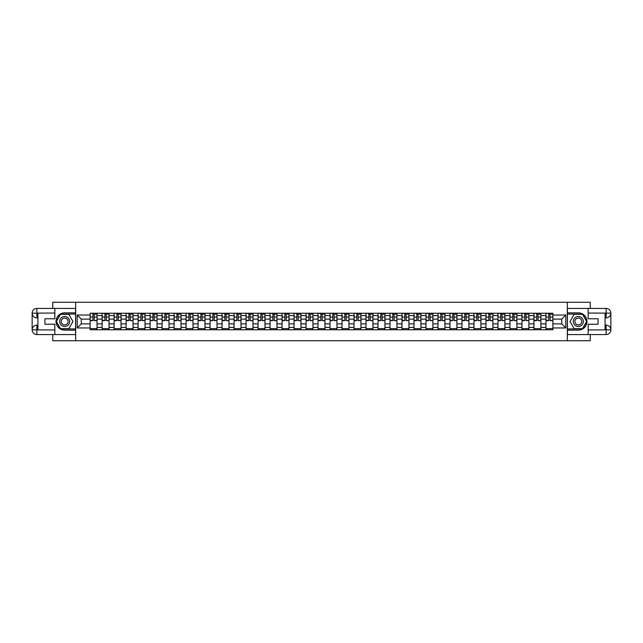 <?xml version="1.0" encoding="UTF-8"?>
<svg xmlns="http://www.w3.org/2000/svg" width="643" height="643" viewBox="0 0 643 643"><rect width="100%" height="100%" fill="white"/><g stroke="black" fill="none" stroke-linecap="round" stroke-linejoin="round"><path stroke-width="0.96" d="M52.758 334.569L52.758 340.726L590.242 340.726L590.242 334.569M590.242 308.431L590.242 302.274L52.758 302.274L52.758 308.431M102.124 329.763L102.124 315.576L97.045 315.576L97.045 329.763M97.045 315.576L97.045 313.237M102.124 315.576L102.124 313.237M109.045 313.237L109.045 329.763M114.116 329.763L114.116 313.237M121.037 313.237L121.037 329.763M126.116 329.763L126.116 313.237M133.037 313.237L133.037 329.763M138.108 329.763L138.108 313.237M145.029 313.237L145.029 329.763M150.108 329.763L150.108 313.237M157.029 313.237L157.029 329.763M162.1 329.763L162.1 313.237M169.021 313.237L169.021 329.763M174.092 329.763L174.092 313.237M181.013 313.237L181.013 329.763M186.092 329.763L186.092 313.237M193.013 313.237L193.013 329.763M198.084 329.763L198.084 313.237M205.004 313.237L205.004 329.763M210.084 329.763L210.084 313.237M217.004 313.237L217.004 329.763M222.076 329.763L222.076 313.237M228.996 313.237L228.996 329.763M234.076 329.763L234.076 313.237M240.996 313.237L240.996 329.763M246.068 329.763L246.068 313.237M252.988 313.237L252.988 329.763M258.06 329.763L258.06 313.237M264.98 313.237L264.98 329.763M270.06 329.763L270.06 313.237M276.98 313.237L276.98 329.763M282.052 329.763L282.052 313.237M288.972 313.237L288.972 329.763M294.052 329.763L294.052 313.237M300.972 313.237L300.972 329.763M306.044 329.763L306.044 313.237M312.964 313.237L312.964 329.763M318.036 329.763L318.036 313.237M324.964 313.237L324.964 329.763M330.036 329.763L330.036 313.237M336.956 313.237L336.956 329.763M342.028 329.763L342.028 313.237M348.948 313.237L348.948 329.763M354.028 329.763L354.028 313.237M360.948 313.237L360.948 329.763M366.02 329.763L366.02 313.237M372.94 313.237L372.94 329.763M378.02 329.763L378.02 313.237M384.94 313.237L384.94 329.763M390.012 329.763L390.012 313.237M396.932 313.237L396.932 329.763M402.004 329.763L402.004 313.237M408.924 313.237L408.924 329.763M414.004 329.763L414.004 313.237M420.924 313.237L420.924 329.763M425.996 329.763L425.996 313.237M432.916 313.237L432.916 329.763M437.996 329.763L437.996 313.237M444.916 313.237L444.916 329.763M449.987 329.763L449.987 313.237M456.908 313.237L456.908 329.763M461.987 329.763L461.987 313.237M468.908 313.237L468.908 329.763M473.979 329.763L473.979 313.237M480.9 313.237L480.9 329.763M485.971 329.763L485.971 313.237M492.892 313.237L492.892 329.763M497.971 329.763L497.971 313.237M504.892 313.237L504.892 329.763M509.963 329.763L509.963 313.237M516.884 313.237L516.884 329.763M521.963 329.763L521.963 313.237M528.884 313.237L528.884 329.763M533.955 329.763L533.955 313.237M540.876 313.237L540.876 329.763M545.955 329.763L545.955 313.237M545.955 323.887L540.876 323.887M533.955 323.887L528.884 323.887M521.963 323.887L516.884 323.887M509.963 323.887L504.892 323.887M497.971 323.887L492.892 323.887M485.971 323.887L480.9 323.887M473.979 323.887L468.908 323.887M461.987 323.887L456.908 323.887M449.987 323.887L444.916 323.887M437.996 323.887L432.916 323.887M425.996 323.887L420.924 323.887M414.004 323.887L408.924 323.887M402.004 323.887L396.932 323.887M390.012 323.887L384.94 323.887M378.02 323.887L372.94 323.887M366.02 323.887L360.948 323.887M354.028 323.887L348.948 323.887M342.028 323.887L336.956 323.887M330.036 323.887L324.964 323.887M318.036 323.887L312.964 323.887M306.044 323.887L300.972 323.887M294.052 323.887L288.972 323.887M282.052 323.887L276.98 323.887M270.06 323.887L264.98 323.887M258.06 323.887L252.988 323.887M246.068 323.887L240.996 323.887M234.076 323.887L228.996 323.887M222.076 323.887L217.004 323.887M210.084 323.887L205.004 323.887M198.084 323.887L193.013 323.887M186.092 323.887L181.013 323.887M174.092 323.887L169.021 323.887M162.1 323.887L157.029 323.887M150.108 323.887L145.029 323.887M138.108 323.887L133.037 323.887M126.116 323.887L121.037 323.887M114.116 323.887L109.045 323.887M102.124 323.887L97.045 323.887M545.955 319.113L540.876 319.113M533.955 319.113L528.884 319.113M521.963 319.113L516.884 319.113M509.963 319.113L504.892 319.113M497.971 319.113L492.892 319.113M485.971 319.113L480.9 319.113M473.979 319.113L468.908 319.113M461.987 319.113L456.908 319.113M449.987 319.113L444.916 319.113M437.996 319.113L432.916 319.113M425.996 319.113L420.924 319.113M414.004 319.113L408.924 319.113M402.004 319.113L396.932 319.113M390.012 319.113L384.94 319.113M378.02 319.113L372.94 319.113M366.02 319.113L360.948 319.113M354.028 319.113L348.948 319.113M342.028 319.113L336.956 319.113M330.036 319.113L324.964 319.113M318.036 319.113L312.964 319.113M306.044 319.113L300.972 319.113M294.052 319.113L288.972 319.113M282.052 319.113L276.98 319.113M270.06 319.113L264.98 319.113M258.06 319.113L252.988 319.113M246.068 319.113L240.996 319.113M234.076 319.113L228.996 319.113M222.076 319.113L217.004 319.113M210.084 319.113L205.004 319.113M198.084 319.113L193.013 319.113M186.092 319.113L181.013 319.113M174.092 319.113L169.021 319.113M162.1 319.113L157.029 319.113M150.108 319.113L145.029 319.113M138.108 319.113L133.037 319.113M126.116 319.113L121.037 319.113M114.116 319.113L109.045 319.113M102.124 319.113L97.045 319.113M81.283 323.887L90.124 323.887L90.124 319.113L81.283 319.113L81.283 323.887L77.208 327.962L77.208 315.038L90.124 315.038L90.124 319.113M552.876 319.113L552.876 323.887L561.717 323.887L561.717 319.113L552.876 319.113L552.876 313.237L90.124 313.237L90.124 315.038M552.876 315.038L565.792 315.038L565.792 327.962L552.876 327.962L552.876 323.887M90.124 323.887L90.124 329.763L552.876 329.763L552.876 327.962M90.124 327.962L77.208 327.962M567.327 340.726L567.327 302.274M75.673 340.726L75.673 302.274M97.045 328.613L90.124 328.613M92.938 314.387L94.24 314.387M109.045 328.613L102.124 328.613M104.93 314.387L106.24 314.387M121.037 328.613L114.116 328.613M116.922 314.387L118.232 314.387M133.037 328.613L126.116 328.613M128.922 314.387L130.224 314.387M145.029 328.613L138.108 328.613M140.913 314.387L142.224 314.387M157.029 328.613L150.108 328.613M152.913 314.387L154.216 314.387M169.021 328.613L162.1 328.613M164.905 314.387L166.215 314.387M181.013 328.613L174.092 328.613M176.905 314.387L178.207 314.387M193.013 328.613L186.092 328.613M188.897 314.387L190.207 314.387M205.004 328.613L198.084 328.613M200.889 314.387L202.199 314.387M217.004 328.613L210.084 328.613M212.889 314.387L214.191 314.387M228.996 328.613L222.076 328.613M224.881 314.387L226.191 314.387M240.996 328.613L234.076 328.613M236.881 314.387L238.183 314.387M252.988 328.613L246.068 328.613M248.873 314.387L250.183 314.387M264.98 328.613L258.06 328.613M260.873 314.387L262.175 314.387M276.98 328.613L270.06 328.613M272.865 314.387L274.175 314.387M288.972 328.613L282.052 328.613M284.857 314.387L286.167 314.387M300.972 328.613L294.052 328.613M296.857 314.387L298.159 314.387M312.964 328.613L306.044 328.613M308.849 314.387L310.159 314.387M324.964 328.613L318.036 328.613M320.849 314.387L322.151 314.387M336.956 328.613L330.036 328.613M332.841 314.387L334.151 314.387M348.948 328.613L342.028 328.613M344.841 314.387L346.143 314.387M360.948 328.613L354.028 328.613M356.833 314.387L358.143 314.387M372.94 328.613L366.02 328.613M368.825 314.387L370.135 314.387M384.94 328.613L378.02 328.613M380.825 314.387L382.127 314.387M396.932 328.613L390.012 328.613M392.817 314.387L394.127 314.387M408.924 328.613L402.004 328.613M404.817 314.387L406.119 314.387M420.924 328.613L414.004 328.613M416.809 314.387L418.119 314.387M432.916 328.613L425.996 328.613M428.809 314.387L430.111 314.387M444.916 328.613L437.996 328.613M440.801 314.387L442.111 314.387M456.908 328.613L449.987 328.613M452.793 314.387L454.103 314.387M468.908 328.613L461.987 328.613M464.793 314.387L466.095 314.387M480.9 328.613L473.979 328.613M476.785 314.387L478.095 314.387M492.892 328.613L485.971 328.613M488.784 314.387L490.087 314.387M504.892 328.613L497.971 328.613M500.776 314.387L502.087 314.387M516.884 328.613L509.963 328.613M512.776 314.387L514.078 314.387M528.884 328.613L521.963 328.613M524.768 314.387L526.078 314.387M540.876 328.613L533.955 328.613M536.76 314.387L538.07 314.387M552.876 328.613L545.955 328.613M548.76 314.387L550.062 314.387M77.208 315.038L81.283 319.113M561.717 323.887L565.792 327.962M561.717 319.113L565.792 315.038M94.24 320.351L97.013 320.616L94.24 320.616L94.24 313.31L97.013 313.31L95.469 313.31M97.013 320.351L97.013 313.31M92.938 314.314L94.24 314.314M95.469 314.314L96.008 314.314M91.708 313.31L90.165 313.31L90.165 320.616L92.938 320.616L92.938 313.31L91.82 313.31M90.165 313.31L95.357 313.31M106.24 320.351L109.005 320.616L106.24 320.616L106.24 313.31L109.005 313.31L107.469 313.31M109.005 320.351L109.005 313.31M104.93 314.314L106.24 314.314M107.469 314.314L108.008 314.314M103.7 313.31L102.165 313.31L102.165 320.616L104.93 320.616L104.93 313.31L103.812 313.31M102.165 313.31L107.349 313.31M118.232 320.351L120.997 320.616L118.232 320.616L118.232 313.31L120.997 313.31L119.461 313.31M120.997 320.351L120.997 313.31M116.922 314.314L118.232 314.314M119.461 314.314L120 314.314M115.692 313.31L114.157 313.31L114.157 320.616L116.922 320.616L116.922 313.31L115.812 313.31M114.157 313.31L119.349 313.31M37.921 317.851L36.876 317.851A4.726 4.726 0 0 1 32.15 313.157A4.726 4.726 0 0 1 36.876 308.431L75.593 308.431L75.593 312.852L64.678 312.852A8.648 8.648 0 0 0 56.029 321.5A8.648 8.648 0 0 0 64.678 330.148L75.593 330.148L75.593 334.569L36.876 334.569A4.726 4.726 0 0 1 32.15 329.843A4.726 4.726 0 0 1 36.876 325.149L37.921 325.149M75.593 330.148L75.593 312.852M54.832 308.431L54.832 318.767L44.914 318.767L44.914 324.233L54.832 324.233L54.832 334.569M36.876 317.851A4.726 4.726 0 0 1 32.15 313.157L36.876 313.237L36.876 317.851A4.726 4.726 0 0 1 32.15 313.157L32.15 329.843L54.832 329.955M36.876 329.955L36.876 334.569A4.726 4.726 0 0 1 32.15 329.843A4.726 4.726 0 0 1 36.876 325.149L36.876 329.763L37.921 329.763L37.921 313.237L36.876 313.237M75.593 314.081L60.394 314.081L56.11 321.5L60.394 328.919L75.593 328.919M605.079 325.149L606.124 325.149A4.726 4.726 0 0 1 610.85 329.843A4.726 4.726 0 0 1 606.124 334.569L567.407 334.569L567.407 330.148L578.322 330.148A8.648 8.648 0 0 0 586.971 321.5A8.648 8.648 0 0 0 578.322 312.852L567.407 312.852L567.407 308.431L606.124 308.431A4.726 4.726 0 0 1 610.85 313.157A4.726 4.726 0 0 1 606.124 317.851L605.079 317.851M567.407 312.852L567.407 330.148M588.168 334.569L588.168 324.233L598.086 324.233L598.086 318.767L588.168 318.767L588.168 308.431M606.124 325.149A4.726 4.726 0 0 1 610.85 329.843L606.124 329.763L606.124 325.149A4.726 4.726 0 0 1 610.85 329.843L610.85 313.157L588.168 313.045M606.124 313.045L606.124 308.431A4.726 4.726 0 0 1 610.85 313.157A4.726 4.726 0 0 1 606.124 317.851L606.124 313.237L605.079 313.237L605.079 329.763L606.124 329.763M567.407 328.919L582.606 328.919L586.89 321.5L582.606 314.081L567.407 314.081M59.678 321.5A4.999 4.999 0 0 0 64.678 326.499A4.999 4.999 0 0 0 69.677 321.5A4.999 4.999 0 0 0 64.678 316.501A4.999 4.999 0 0 0 59.678 321.5M61.254 321.5A3.424 3.424 0 0 0 64.678 324.924A3.424 3.424 0 0 0 68.094 321.5A3.424 3.424 0 0 0 64.678 318.076A3.424 3.424 0 0 0 61.254 321.5M68.825 314.314L72.98 321.5L68.825 328.686L60.522 328.686L56.375 321.5L60.522 314.314L68.825 314.314M573.323 321.5A4.999 4.999 0 0 0 578.322 326.499A4.999 4.999 0 0 0 583.322 321.5A4.999 4.999 0 0 0 578.322 316.501A4.999 4.999 0 0 0 573.323 321.5M574.906 321.5A3.424 3.424 0 0 0 578.322 324.924A3.424 3.424 0 0 0 581.746 321.5A3.424 3.424 0 0 0 578.322 318.076A3.424 3.424 0 0 0 574.906 321.5M582.478 314.314L586.625 321.5L582.478 328.686L574.175 328.686L570.019 321.5L574.175 314.314L582.478 314.314M130.224 320.351L132.997 320.616L130.224 320.616L130.224 313.31L132.997 313.31L131.461 313.31M132.997 320.351L132.997 313.31M128.922 314.314L130.224 314.314M131.461 314.314L132 314.314M127.692 313.31L126.149 313.31L126.149 320.616L128.922 320.616L128.922 313.31L127.804 313.31M126.149 313.31L131.341 313.31M142.224 320.351L144.988 320.616L142.224 320.616L142.224 313.31L144.988 313.31L143.453 313.31M144.988 320.351L144.988 313.31M140.913 314.314L142.224 314.314M143.453 314.314L143.992 314.314M139.684 313.31L138.149 313.31L138.149 320.616L140.913 320.616L140.913 313.31L139.804 313.31M138.149 313.31L143.341 313.31M154.216 320.351L156.988 320.616L154.216 320.616L154.216 313.31L156.988 313.31L155.445 313.31M156.988 320.351L156.988 313.31M152.913 314.314L154.216 314.314M155.445 314.314L155.984 314.314M151.684 313.31L150.141 313.31L150.141 320.616L152.913 320.616L152.913 313.31L151.796 313.31M150.141 313.31L155.333 313.31M166.215 320.351L168.98 320.616L166.215 320.616L166.215 313.31L168.98 313.31L167.445 313.31M168.98 320.351L168.98 313.31M164.905 314.314L166.215 314.314M167.445 314.314L167.984 314.314M163.676 313.31L162.14 313.31L162.14 320.616L164.905 320.616L164.905 313.31L163.788 313.31M162.14 313.31L167.325 313.31M178.207 320.351L180.98 320.616L178.207 320.616L178.207 313.31L180.98 313.31L179.437 313.31M180.98 320.351L180.98 313.31M176.905 314.314L178.207 314.314M179.437 314.314L179.976 314.314M175.668 313.31L174.132 313.31L174.132 320.616L176.905 320.616L176.905 313.31L175.788 313.31M174.132 313.31L179.325 313.31M190.207 320.351L192.972 320.616L190.207 320.616L190.207 313.31L192.972 313.31L191.437 313.31M192.972 320.351L192.972 313.31M188.897 314.314L190.207 314.314M191.437 314.314L191.976 314.314M187.668 313.31L186.132 313.31L186.132 320.616L188.897 320.616L188.897 313.31L187.78 313.31M186.132 313.31L191.317 313.31M202.199 320.351L204.964 320.616L202.199 320.616L202.199 313.31L204.964 313.31L203.429 313.31M204.964 320.351L204.964 313.31M200.889 314.314L202.199 314.314M203.429 314.314L203.968 314.314M199.66 313.31L198.124 313.31L198.124 320.616L200.889 320.616L200.889 313.31L199.78 313.31M198.124 313.31L203.317 313.31M214.191 320.351L216.964 320.616L214.191 320.616L214.191 313.31L216.964 313.31L215.429 313.31M216.964 320.351L216.964 313.31M212.889 314.314L214.191 314.314M215.429 314.314L215.968 314.314M211.66 313.31L210.116 313.31L210.116 320.616L212.889 320.616L212.889 313.31L211.772 313.31M210.116 313.31L215.309 313.31M226.191 320.351L228.956 320.616L226.191 320.616L226.191 313.31L228.956 313.31L227.421 313.31M228.956 320.351L228.956 313.31M224.881 314.314L226.191 314.314M227.421 314.314L227.96 314.314M223.651 313.31L222.116 313.31L222.116 320.616L224.881 320.616L224.881 313.31L223.772 313.31M222.116 313.31L227.309 313.31M238.183 320.351L240.956 320.616L238.183 320.616L238.183 313.31L240.956 313.31L239.413 313.31M240.956 320.351L240.956 313.31M236.881 314.314L238.183 314.314M239.413 314.314L239.952 314.314M235.651 313.31L234.108 313.31L234.108 320.616L236.881 320.616L236.881 313.31L235.764 313.31M234.108 313.31L239.3 313.31M250.183 320.351L252.948 320.616L250.183 320.616L250.183 313.31L252.948 313.31L251.413 313.31M252.948 320.351L252.948 313.31M248.873 314.314L250.183 314.314M251.413 314.314L251.952 314.314M247.643 313.31L246.108 313.31L246.108 320.616L248.873 320.616L248.873 313.31L247.756 313.31M246.108 313.31L251.292 313.31M262.175 320.351L264.948 320.616L262.175 320.616L262.175 313.31L264.948 313.31L263.405 313.31M264.948 320.351L264.948 313.31M260.873 314.314L262.175 314.314M263.405 314.314L263.943 314.314M259.635 313.31L258.1 313.31L258.1 320.616L260.873 320.616L260.873 313.31L259.756 313.31M258.1 313.31L263.292 313.31M274.175 320.351L276.94 320.616L274.175 320.616L274.175 313.31L276.94 313.31L275.405 313.31M276.94 320.351L276.94 313.31M272.865 314.314L274.175 314.314M275.405 314.314L275.943 314.314M271.635 313.31L270.1 313.31L270.1 320.616L272.865 320.616L272.865 313.31L271.748 313.31M270.1 313.31L275.284 313.31M286.167 320.351L288.932 320.616L286.167 320.616L286.167 313.31L288.932 313.31L287.397 313.31M288.932 320.351L288.932 313.31M284.857 314.314L286.167 314.314M287.397 314.314L287.935 314.314M283.627 313.31L282.092 313.31L282.092 320.616L284.857 320.616L284.857 313.31L283.748 313.31M282.092 313.31L287.284 313.31M298.159 320.351L300.932 320.616L298.159 320.616L298.159 313.31L300.932 313.31L299.397 313.31M300.932 320.351L300.932 313.31M296.857 314.314L298.159 314.314M299.397 314.314L299.935 314.314M295.627 313.31L294.084 313.31L294.084 320.616L296.857 320.616L296.857 313.31L295.74 313.31M294.084 313.31L299.276 313.31M310.159 320.351L312.924 320.616L310.159 320.616L310.159 313.31L312.924 313.31L311.389 313.31M312.924 320.351L312.924 313.31M308.849 314.314L310.159 314.314M311.389 314.314L311.927 314.314M307.619 313.31L306.084 313.31L306.084 320.616L308.849 320.616L308.849 313.31L307.74 313.31M306.084 313.31L311.276 313.31M322.151 320.351L324.924 320.616L322.151 320.616L322.151 313.31L324.924 313.31L323.381 313.31M324.924 320.351L324.924 313.31M320.849 314.314L322.151 314.314M323.381 314.314L323.919 314.314M319.619 313.31L318.076 313.31L318.076 320.616L320.849 320.616L320.849 313.31L319.732 313.31M318.076 313.31L323.268 313.31M334.151 320.351L336.916 320.616L334.151 320.616L334.151 313.31L336.916 313.31L335.381 313.31M336.916 320.351L336.916 313.31M332.841 314.314L334.151 314.314M335.381 314.314L335.919 314.314M331.611 313.31L330.076 313.31L330.076 320.616L332.841 320.616L332.841 313.31L331.724 313.31M330.076 313.31L335.26 313.31M346.143 320.351L348.916 320.616L346.143 320.616L346.143 313.31L348.916 313.31L347.373 313.31M348.916 320.351L348.916 313.31M344.841 314.314L346.143 314.314M347.373 314.314L347.911 314.314M343.603 313.31L342.068 313.31L342.068 320.616L344.841 320.616L344.841 313.31L343.724 313.31M342.068 313.31L347.26 313.31M358.143 320.351L360.908 320.616L358.143 320.616L358.143 313.31L360.908 313.31L359.373 313.31M360.908 320.351L360.908 313.31M356.833 314.314L358.143 314.314M359.373 314.314L359.911 314.314M355.603 313.31L354.068 313.31L354.068 320.616L356.833 320.616L356.833 313.31L355.716 313.31M354.068 313.31L359.252 313.31M370.135 320.351L372.9 320.616L370.135 320.616L370.135 313.31L372.9 313.31L371.365 313.31M372.9 320.351L372.9 313.31M368.825 314.314L370.135 314.314M371.365 314.314L371.903 314.314M367.595 313.31L366.06 313.31L366.06 320.616L368.825 320.616L368.825 313.31L367.716 313.31M366.06 313.31L371.252 313.31M382.127 320.351L384.9 320.616L382.127 320.616L382.127 313.31L384.9 313.31L383.365 313.31M384.9 320.351L384.9 313.31M380.825 314.314L382.127 314.314M383.365 314.314L383.895 314.314M379.595 313.31L378.052 313.31L378.052 320.616L380.825 320.616L380.825 313.31L379.708 313.31M378.052 313.31L383.244 313.31M394.127 320.351L396.892 320.616L394.127 320.616L394.127 313.31L396.892 313.31L395.357 313.31M396.892 320.351L396.892 313.31M392.817 314.314L394.127 314.314M395.357 314.314L395.895 314.314M391.587 313.31L390.052 313.31L390.052 320.616L392.817 320.616L392.817 313.31L391.708 313.31M390.052 313.31L395.244 313.31M406.119 320.351L408.892 320.616L406.119 320.616L406.119 313.31L408.892 313.31L407.349 313.31M408.892 320.351L408.892 313.31M404.817 314.314L406.119 314.314M407.349 314.314L407.887 314.314M403.587 313.31L402.044 313.31L402.044 320.616L404.817 320.616L404.817 313.31L403.7 313.31M402.044 313.31L407.236 313.31M418.119 320.351L420.884 320.616L418.119 320.616L418.119 313.31L420.884 313.31L419.349 313.31M420.884 320.351L420.884 313.31M416.809 314.314L418.119 314.314M419.349 314.314L419.887 314.314M415.579 313.31L414.044 313.31L414.044 320.616L416.809 320.616L416.809 313.31L415.691 313.31M414.044 313.31L419.228 313.31M430.111 320.351L432.884 320.616L430.111 320.616L430.111 313.31L432.884 313.31L431.34 313.31M432.884 320.351L432.884 313.31M428.809 314.314L430.111 314.314M431.34 314.314L431.879 314.314M427.571 313.31L426.036 313.31L426.036 320.616L428.809 320.616L428.809 313.31L427.691 313.31M426.036 313.31L431.228 313.31M442.111 320.351L444.876 320.616L442.111 320.616L442.111 313.31L444.876 313.31L443.34 313.31M444.876 320.351L444.876 313.31M440.801 314.314L442.111 314.314M443.34 314.314L443.879 314.314M439.571 313.31L438.036 313.31L438.036 320.616L440.801 320.616L440.801 313.31L439.683 313.31M438.036 313.31L443.22 313.31M454.103 320.351L456.868 320.616L454.103 320.616L454.103 313.31L456.868 313.31L455.332 313.31M456.868 320.351L456.868 313.31M452.793 314.314L454.103 314.314M455.332 314.314L455.871 314.314M451.563 313.31L450.028 313.31L450.028 320.616L452.793 320.616L452.793 313.31L451.683 313.31M450.028 313.31L455.22 313.31M466.095 320.351L468.868 320.616L466.095 320.616L466.095 313.31L468.868 313.31L467.332 313.31M468.868 320.351L468.868 313.31M464.793 314.314L466.095 314.314M467.332 314.314L467.863 314.314M463.563 313.31L462.02 313.31L462.02 320.616L464.793 320.616L464.793 313.31L463.675 313.31M462.02 313.31L467.212 313.31M478.095 320.351L480.86 320.616L478.095 320.616L478.095 313.31L480.86 313.31L479.324 313.31M480.86 320.351L480.86 313.31M476.785 314.314L478.095 314.314M479.324 314.314L479.863 314.314M475.555 313.31L474.02 313.31L474.02 320.616L476.785 320.616L476.785 313.31L475.675 313.31M474.02 313.31L479.212 313.31M490.087 320.351L492.86 320.616L490.087 320.616L490.087 313.31L492.86 313.31L491.316 313.31M492.86 320.351L492.86 313.31M488.784 314.314L490.087 314.314M491.316 314.314L491.855 314.314M487.555 313.31L486.012 313.31L486.012 320.616L488.784 320.616L488.784 313.31L487.667 313.31M486.012 313.31L491.204 313.31M502.087 320.351L504.851 320.616L502.087 320.616L502.087 313.31L504.851 313.31L503.316 313.31M504.851 320.351L504.851 313.31M500.776 314.314L502.087 314.314M503.316 314.314L503.855 314.314M499.547 313.31L498.012 313.31L498.012 320.616L500.776 320.616L500.776 313.31L499.659 313.31M498.012 313.31L503.196 313.31M514.078 320.351L516.851 320.616L514.078 320.616L514.078 313.31L516.851 313.31L515.308 313.31M516.851 320.351L516.851 313.31M512.776 314.314L514.078 314.314M515.308 314.314L515.847 314.314M511.539 313.31L510.003 313.31L510.003 320.616L512.776 320.616L512.776 313.31L511.659 313.31M510.003 313.31L515.196 313.31M526.078 320.351L528.843 320.616L526.078 320.616L526.078 313.31L528.843 313.31L527.308 313.31M528.843 320.351L528.843 313.31M524.768 314.314L526.078 314.314M527.308 314.314L527.847 314.314M523.539 313.31L522.003 313.31L522.003 320.616L524.768 320.616L524.768 313.31L523.651 313.31M522.003 313.31L527.188 313.31M538.07 320.351L540.835 320.616L538.07 320.616L538.07 313.31L540.835 313.31L539.3 313.31M540.835 320.351L540.835 313.31M536.76 314.314L538.07 314.314M539.3 314.314L539.839 314.314M535.531 313.31L533.995 313.31L533.995 320.616L536.76 320.616L536.76 313.31L535.651 313.31M533.995 313.31L539.188 313.31M550.062 320.351L552.835 320.616L550.062 320.616L550.062 313.31L552.835 313.31L551.292 313.31M552.835 320.351L552.835 313.31M548.76 314.314L550.062 314.314M551.292 314.314L551.831 314.314M547.531 313.31L545.987 313.31L545.987 320.616L548.76 320.616L548.76 313.31L547.643 313.31M545.987 313.31L551.18 313.31M533.955 315.576L528.884 315.576M521.963 315.576L516.884 315.576M509.963 315.576L504.892 315.576M497.971 315.576L492.892 315.576M485.971 315.576L480.9 315.576M473.979 315.576L468.908 315.576M461.987 315.576L456.908 315.576M449.987 315.576L444.916 315.576M437.996 315.576L432.916 315.576M425.996 315.576L420.924 315.576M414.004 315.576L408.924 315.576M402.004 315.576L396.932 315.576M390.012 315.576L384.94 315.576M378.02 315.576L372.94 315.576M366.02 315.576L360.948 315.576M354.028 315.576L348.948 315.576M342.028 315.576L336.956 315.576M330.036 315.576L324.964 315.576M318.036 315.576L312.964 315.576M306.044 315.576L300.972 315.576M294.052 315.576L288.972 315.576M282.052 315.576L276.98 315.576M270.06 315.576L264.98 315.576M258.06 315.576L252.988 315.576M246.068 315.576L240.996 315.576M234.076 315.576L228.996 315.576M222.076 315.576L217.004 315.576M210.084 315.576L205.004 315.576M198.084 315.576L193.013 315.576M186.092 315.576L181.013 315.576M174.092 315.576L169.021 315.576M162.1 315.576L157.029 315.576M150.108 315.576L145.029 315.576M138.108 315.576L133.037 315.576M126.116 315.576L121.037 315.576M114.116 315.576L109.045 315.576M545.955 315.576L540.876 315.576M533.955 327.424L528.884 327.424M521.963 327.424L516.884 327.424M509.963 327.424L504.892 327.424M497.971 327.424L492.892 327.424M485.971 327.424L480.9 327.424M473.979 327.424L468.908 327.424M461.987 327.424L456.908 327.424M449.987 327.424L444.916 327.424M437.996 327.424L432.916 327.424M425.996 327.424L420.924 327.424M414.004 327.424L408.924 327.424M402.004 327.424L396.932 327.424M390.012 327.424L384.94 327.424M378.02 327.424L372.94 327.424M366.02 327.424L360.948 327.424M354.028 327.424L348.948 327.424M342.028 327.424L336.956 327.424M330.036 327.424L324.964 327.424M318.036 327.424L312.964 327.424M306.044 327.424L300.972 327.424M294.052 327.424L288.972 327.424M282.052 327.424L276.98 327.424M270.06 327.424L264.98 327.424M258.06 327.424L252.988 327.424M246.068 327.424L240.996 327.424M234.076 327.424L228.996 327.424M222.076 327.424L217.004 327.424M210.084 327.424L205.004 327.424M198.084 327.424L193.013 327.424M186.092 327.424L181.013 327.424M174.092 327.424L169.021 327.424M162.1 327.424L157.029 327.424M150.108 327.424L145.029 327.424M138.108 327.424L133.037 327.424M126.116 327.424L121.037 327.424M114.116 327.424L109.045 327.424M102.124 327.424L97.045 327.424M545.955 327.424L540.876 327.424M94.24 317.047L97.013 317.047M90.165 320.351L92.938 320.351M90.165 317.047L92.938 317.047M106.24 317.047L109.005 317.047M102.165 320.351L104.93 320.351M102.165 317.047L104.93 317.047M118.232 317.047L120.997 317.047M114.157 320.351L116.922 320.351M114.157 317.047L116.922 317.047M54.832 313.045L36.772 313.125M32.15 329.843A4.726 4.726 0 0 1 36.876 325.149M32.15 313.157A4.726 4.726 0 0 1 36.876 308.431L36.876 313.045M588.168 329.955L606.228 329.875M610.85 313.157A4.726 4.726 0 0 1 606.124 317.851M610.85 329.843A4.726 4.726 0 0 1 606.124 334.569L606.124 329.955M130.224 317.047L132.997 317.047M126.149 320.351L128.922 320.351M126.149 317.047L128.922 317.047M142.224 317.047L144.988 317.047M138.149 320.351L140.913 320.351M138.149 317.047L140.913 317.047M154.216 317.047L156.988 317.047M150.141 320.351L152.913 320.351M150.141 317.047L152.913 317.047M166.215 317.047L168.98 317.047M162.14 320.351L164.905 320.351M162.14 317.047L164.905 317.047M178.207 317.047L180.98 317.047M174.132 320.351L176.905 320.351M174.132 317.047L176.905 317.047M190.207 317.047L192.972 317.047M186.132 320.351L188.897 320.351M186.132 317.047L188.897 317.047M202.199 317.047L204.964 317.047M198.124 320.351L200.889 320.351M198.124 317.047L200.889 317.047M214.191 317.047L216.964 317.047M210.116 320.351L212.889 320.351M210.116 317.047L212.889 317.047M226.191 317.047L228.956 317.047M222.116 320.351L224.881 320.351M222.116 317.047L224.881 317.047M238.183 317.047L240.956 317.047M234.108 320.351L236.881 320.351M234.108 317.047L236.881 317.047M250.183 317.047L252.948 317.047M246.108 320.351L248.873 320.351M246.108 317.047L248.873 317.047M262.175 317.047L264.948 317.047M258.1 320.351L260.873 320.351M258.1 317.047L260.873 317.047M274.175 317.047L276.94 317.047M270.1 320.351L272.865 320.351M270.1 317.047L272.865 317.047M286.167 317.047L288.932 317.047M282.092 320.351L284.857 320.351M282.092 317.047L284.857 317.047M298.159 317.047L300.932 317.047M294.084 320.351L296.857 320.351M294.084 317.047L296.857 317.047M310.159 317.047L312.924 317.047M306.084 320.351L308.849 320.351M306.084 317.047L308.849 317.047M322.151 317.047L324.924 317.047M318.076 320.351L320.849 320.351M318.076 317.047L320.849 317.047M334.151 317.047L336.916 317.047M330.076 320.351L332.841 320.351M330.076 317.047L332.841 317.047M346.143 317.047L348.916 317.047M342.068 320.351L344.841 320.351M342.068 317.047L344.841 317.047M358.143 317.047L360.908 317.047M354.068 320.351L356.833 320.351M354.068 317.047L356.833 317.047M370.135 317.047L372.9 317.047M366.06 320.351L368.825 320.351M366.06 317.047L368.825 317.047M382.127 317.047L384.9 317.047M378.052 320.351L380.825 320.351M378.052 317.047L380.825 317.047M394.127 317.047L396.892 317.047M390.052 320.351L392.817 320.351M390.052 317.047L392.817 317.047M406.119 317.047L408.892 317.047M402.044 320.351L404.817 320.351M402.044 317.047L404.817 317.047M418.119 317.047L420.884 317.047M414.044 320.351L416.809 320.351M414.044 317.047L416.809 317.047M430.111 317.047L432.884 317.047M426.036 320.351L428.809 320.351M426.036 317.047L428.809 317.047M442.111 317.047L444.876 317.047M438.036 320.351L440.801 320.351M438.036 317.047L440.801 317.047M454.103 317.047L456.868 317.047M450.028 320.351L452.793 320.351M450.028 317.047L452.793 317.047M466.095 317.047L468.868 317.047M462.02 320.351L464.793 320.351M462.02 317.047L464.793 317.047M478.095 317.047L480.86 317.047M474.02 320.351L476.785 320.351M474.02 317.047L476.785 317.047M490.087 317.047L492.86 317.047M486.012 320.351L488.784 320.351M486.012 317.047L488.784 317.047M502.087 317.047L504.851 317.047M498.012 320.351L500.776 320.351M498.012 317.047L500.776 317.047M514.078 317.047L516.851 317.047M510.003 320.351L512.776 320.351M510.003 317.047L512.776 317.047M526.078 317.047L528.843 317.047M522.003 320.351L524.768 320.351M522.003 317.047L524.768 317.047M538.07 317.047L540.835 317.047M533.995 320.351L536.76 320.351M533.995 317.047L536.76 317.047M550.062 317.047L552.835 317.047M545.987 320.351L548.76 320.351M545.987 317.047L548.76 317.047"/></g></svg>
